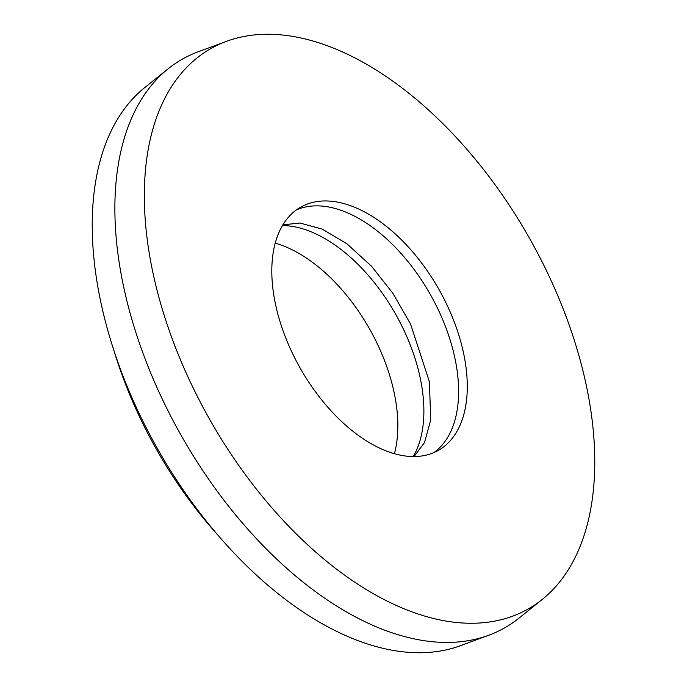 <?xml version="1.0" encoding="UTF-8"?>
<svg xmlns="http://www.w3.org/2000/svg" width="687" height="687" viewBox="0 0 687 687"><rect width="100%" height="100%" fill="white"/><g stroke="black" fill="none" stroke-linecap="round" stroke-linejoin="round"><path stroke-width="1.03" d="M296.492 209.853A139.736 79.752 -119.5 0 1 437.61 308.386A139.736 79.752 -119.5 0 1 433.926 452.57M292.799 354.028A139.736 79.752 -119.5 0 1 300.691 207.156A139.736 79.752 -119.5 0 1 446.292 303.474A139.736 79.752 -119.5 0 1 438.4 450.346A139.736 79.752 -119.5 0 1 292.799 354.028M275.212 243.146A139.736 79.752 -119.5 0 1 376.828 342.804A139.736 79.752 -119.5 0 1 394.424 453.686M282.443 225.551A139.736 79.752 -119.5 0 1 402.883 328.051A139.736 79.752 -119.5 0 1 413.239 456.537M546.388 270.506A321.997 183.773 -119.5 0 1 542.344 599.347A321.997 183.773 -119.5 0 1 192.704 386.996A321.997 183.773 -119.5 0 1 226.392 41.366A321.997 183.773 -119.5 0 1 546.388 270.506M542.344 599.347L518.908 618.188A326.857 186.546 -119.5 0 1 488.818 635.217A326.857 186.546 -119.5 0 1 163.987 402.625A326.857 186.546 -119.5 0 1 168.092 68.812A326.857 186.546 -119.5 0 1 198.182 51.783L226.392 41.366M488.818 635.217L460.608 645.634A321.997 183.773 -119.5 0 1 140.612 416.494A321.997 183.773 -119.5 0 1 144.656 87.653L168.092 68.812M218.372 535.628A289.193 165.043 -119.5 0 1 141.264 420.392A289.193 165.043 -119.5 0 1 114.377 351.967M414.072 456.537L424.54 442.531L430.74 419.8L429.384 381.68L410.508 323.955L392.861 293.28L371.538 266.238L346.866 243.748L322.212 229.106L299.953 223.035L282.872 224.829"/></g></svg>
